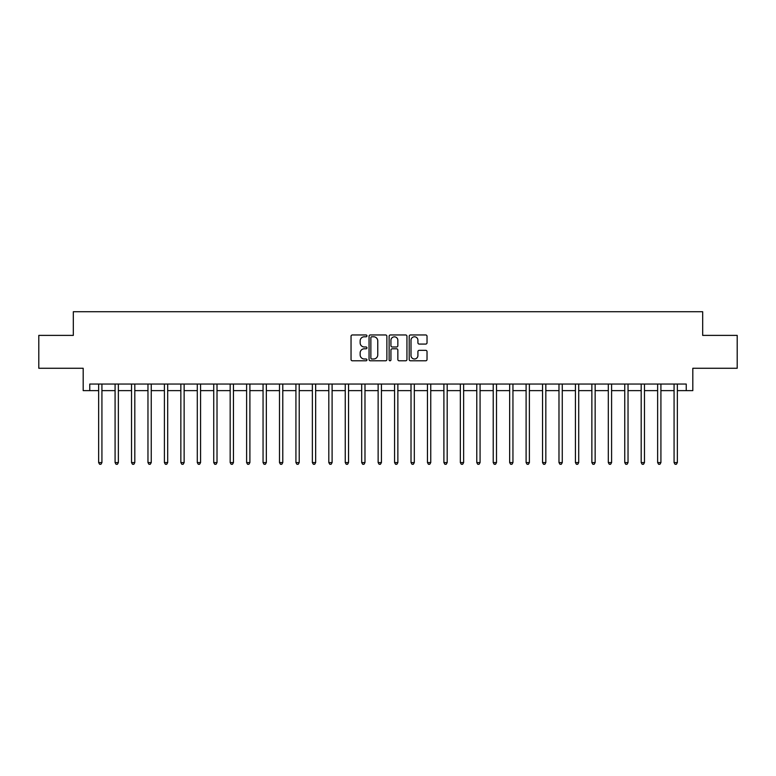 <?xml version="1.0" encoding="UTF-8"?>
<svg xmlns="http://www.w3.org/2000/svg" width="776" height="776" viewBox="0 0 776 776"><rect width="100%" height="100%" fill="white"/><g stroke="black" fill="none" stroke-linecap="round" stroke-linejoin="round"><path stroke-width="1.16" d="M366.961 335.882A0.902 0.902 0 0 0 366.049 334.97L352.333 334.97A1.29 1.29 0 0 0 351.043 336.27L351.043 359.501A1.29 1.29 0 0 0 352.333 360.791L366.049 360.791A0.902 0.902 0 0 0 366.961 359.889A0.902 0.902 0 0 0 366.049 358.987L364.274 358.987A4.132 4.132 0 0 1 360.151 354.855L360.151 352.915A4.132 4.132 0 0 1 364.274 348.793L366.049 348.793A0.902 0.902 0 0 0 366.961 347.881A0.902 0.902 0 0 0 366.049 346.979L364.274 346.979A4.132 4.132 0 0 1 360.151 342.846L360.151 340.916A4.132 4.132 0 0 1 364.274 336.784L366.049 336.784A0.902 0.902 0 0 0 366.961 335.882M425.733 344.078A1.29 1.29 0 0 0 427.023 342.788L427.023 336.27A1.29 1.29 0 0 0 425.733 334.97L410.494 334.97A1.29 1.29 0 0 0 409.204 336.27L409.204 359.501A1.29 1.29 0 0 0 410.494 360.791L425.733 360.791A1.29 1.29 0 0 0 427.023 359.501L427.023 351.625A1.29 1.29 0 0 0 425.733 350.335L419.215 350.335A1.29 1.29 0 0 0 417.915 351.625L417.915 355.534A3.453 3.453 0 0 1 414.462 358.987A3.453 3.453 0 0 1 411.008 355.534L411.008 340.237A3.453 3.453 0 0 1 414.462 336.784A3.453 3.453 0 0 1 417.915 340.237L417.915 342.788A1.29 1.29 0 0 0 419.215 344.078L425.733 344.078M89.764 390.629L89.764 384.052L686.236 384.052L686.236 390.629L692.813 390.629L692.813 368.27L737.2 368.27L737.2 335.387L702.678 335.387L702.678 311.719L73.322 311.719L73.322 335.387L38.8 335.387L38.8 368.27L83.187 368.27L83.187 390.629L98.639 390.629M386.875 336.27A1.29 1.29 0 0 0 385.575 334.97L370.346 334.97A1.29 1.29 0 0 0 369.056 336.27L369.056 359.501A1.29 1.29 0 0 0 370.346 360.791L385.575 360.791A1.29 1.29 0 0 0 386.875 359.501L386.875 336.27M390.425 334.97L405.654 334.97A1.29 1.29 0 0 1 406.944 336.27L406.944 359.501A1.29 1.29 0 0 1 405.654 360.791L399.136 360.791A1.29 1.29 0 0 1 397.845 359.501L397.845 350.083A1.29 1.29 0 0 0 396.555 348.793L392.229 348.793A1.29 1.29 0 0 0 390.939 350.083L390.939 359.889A0.902 0.902 0 0 1 390.037 360.791A0.902 0.902 0 0 1 389.125 359.889L389.125 336.27A1.29 1.29 0 0 1 390.425 334.97M101.928 390.629L115.081 390.629M118.369 390.629L131.522 390.629M134.811 390.629L147.964 390.629M151.252 390.629L164.405 390.629M167.694 390.629L180.847 390.629M184.135 390.629L197.288 390.629M200.577 390.629L213.73 390.629M217.018 390.629L230.171 390.629M233.46 390.629L246.613 390.629M249.901 390.629L263.054 390.629M266.343 390.629L279.496 390.629M282.784 390.629L295.928 390.629M299.216 390.629L312.369 390.629M315.657 390.629L328.811 390.629M332.099 390.629L345.252 390.629M348.54 390.629L361.694 390.629M364.982 390.629L378.135 390.629M381.423 390.629L394.577 390.629M397.865 390.629L411.018 390.629M414.306 390.629L427.46 390.629M430.748 390.629L443.901 390.629M447.189 390.629L460.343 390.629M463.631 390.629L476.784 390.629M480.072 390.629L493.216 390.629M496.504 390.629L509.657 390.629M512.946 390.629L526.099 390.629M529.387 390.629L542.54 390.629M545.829 390.629L558.982 390.629M562.27 390.629L575.423 390.629M578.712 390.629L591.865 390.629M595.153 390.629L608.306 390.629M611.595 390.629L624.748 390.629M628.036 390.629L641.189 390.629M644.478 390.629L657.631 390.629M660.919 390.629L674.072 390.629M677.361 390.629L686.236 390.629M371.762 336.784A0.902 0.902 0 0 0 370.86 337.686L370.86 358.085A0.902 0.902 0 0 0 371.762 358.987L373.634 358.987A4.132 4.132 0 0 0 377.766 354.855L377.766 340.916A4.132 4.132 0 0 0 373.634 336.784L371.762 336.784M397.845 340.295A3.453 3.453 0 0 0 394.392 336.842A3.453 3.453 0 0 0 390.939 340.295L390.939 345.689A1.29 1.29 0 0 0 392.229 346.979L396.555 346.979A1.29 1.29 0 0 0 397.845 345.689L397.845 340.295M102.093 384.052L102.025 384.217A1.319 1.319 90.1 0 0 101.928 384.712L101.928 462.574L98.639 462.574L98.639 384.712A1.319 1.319 90.1 0 0 98.552 384.217L98.484 384.052M101.928 462.574L100.948 464.281L99.629 464.281L98.639 462.574M118.534 384.052L118.466 384.217A1.319 1.319 87.4 0 0 118.369 384.712L118.369 462.574L115.081 462.574L115.081 384.712A1.319 1.319 87.4 0 0 114.993 384.217L114.926 384.052M118.369 462.574L117.389 464.281L116.07 464.281L115.081 462.574M134.976 384.052L134.908 384.217A1.319 1.319 87.4 0 0 134.811 384.712L134.811 462.574L131.522 462.574L131.522 384.712A1.319 1.319 87.4 0 0 131.435 384.217L131.367 384.052M134.811 462.574L133.831 464.281L132.512 464.281L131.522 462.574M151.417 384.052L151.349 384.217A1.319 1.319 87.4 0 0 151.252 384.712L151.252 462.574L147.964 462.574L147.964 384.712A1.319 1.319 87.4 0 0 147.867 384.217L147.809 384.052M151.252 462.574L150.272 464.281L148.953 464.281L147.964 462.574M167.858 384.052L167.791 384.217A1.319 1.319 87.4 0 0 167.694 384.712L167.694 462.574L164.405 462.574L164.405 384.712A1.319 1.319 87.4 0 0 164.308 384.217L164.24 384.052M167.694 462.574L166.704 464.281L165.395 464.281L164.405 462.574M184.3 384.052L184.232 384.217A1.319 1.319 87.4 0 0 184.135 384.712L184.135 462.574L180.847 462.574L180.847 384.712A1.319 1.319 87.4 0 0 180.75 384.217L180.682 384.052M184.135 462.574L183.146 464.281L181.836 464.281L180.847 462.574M200.741 384.052L200.674 384.217A1.319 1.319 87.4 0 0 200.577 384.712L200.577 462.574L197.288 462.574L197.288 384.712A1.319 1.319 87.4 0 0 197.191 384.217L197.123 384.052M200.577 462.574L199.587 464.281L198.278 464.281L197.288 462.574M217.183 384.052L217.115 384.217A1.319 1.319 87.4 0 0 217.018 384.712L217.018 462.574L213.73 462.574L213.73 384.712A1.319 1.319 87.4 0 0 213.633 384.217L213.565 384.052M217.018 462.574L216.029 464.281L214.719 464.281L213.73 462.574M233.624 384.052L233.557 384.217A1.319 1.319 87.4 0 0 233.46 384.712L233.46 462.574L230.171 462.574L230.171 384.712A1.319 1.319 87.4 0 0 230.074 384.217L230.006 384.052M233.46 462.574L232.47 464.281L231.161 464.281L230.171 462.574M250.056 384.052L249.998 384.217A1.319 1.319 87.4 0 0 249.901 384.712L249.901 462.574L246.613 462.574L246.613 384.712A1.319 1.319 87.4 0 0 246.516 384.217L246.448 384.052M249.901 462.574L248.912 464.281L247.593 464.281L246.613 462.574M266.498 384.052L266.43 384.217A1.319 1.319 87.4 0 0 266.343 384.712L266.343 462.574L263.054 462.574L263.054 384.712A1.319 1.319 87.4 0 0 262.957 384.217L262.889 384.052M266.343 462.574L265.353 464.281L264.034 464.281L263.054 462.574M282.939 384.052L282.871 384.217A1.319 1.319 87.4 0 0 282.784 384.712L282.784 462.574L279.496 462.574L279.496 384.712A1.319 1.319 87.4 0 0 279.399 384.217L279.331 384.052M282.784 462.574L281.795 464.281L280.475 464.281L279.496 462.574M299.381 384.052L299.313 384.217A1.319 1.319 87.4 0 0 299.216 384.712L299.216 462.574L295.928 462.574L295.928 384.712A1.319 1.319 87.4 0 0 295.84 384.217L295.772 384.052M299.216 462.574L298.236 464.281L296.917 464.281L295.928 462.574M315.822 384.052L315.754 384.217A1.319 1.319 87.4 0 0 315.657 384.712L315.657 462.574L312.369 462.574L312.369 384.712A1.319 1.319 87.4 0 0 312.282 384.217L312.214 384.052M315.657 462.574L314.678 464.281L313.358 464.281L312.369 462.574M332.264 384.052L332.196 384.217A1.319 1.319 87.4 0 0 332.099 384.712L332.099 462.574L328.811 462.574L328.811 384.712A1.319 1.319 87.4 0 0 328.723 384.217L328.655 384.052M332.099 462.574L331.119 464.281L329.8 464.281L328.811 462.574M348.705 384.052L348.637 384.217A1.319 1.319 87.4 0 0 348.54 384.712L348.54 462.574L345.252 462.574L345.252 384.712A1.319 1.319 87.4 0 0 345.155 384.217L345.097 384.052M348.54 462.574L347.561 464.281L346.241 464.281L345.252 462.574M365.147 384.052L365.079 384.217A1.319 1.319 87.4 0 0 364.982 384.712L364.982 462.574L361.694 462.574L361.694 384.712A1.319 1.319 87.4 0 0 361.597 384.217L361.529 384.052M364.982 462.574L363.993 464.281L362.683 464.281L361.694 462.574M381.588 384.052L381.52 384.217A1.319 1.319 87.4 0 0 381.423 384.712L381.423 462.574L378.135 462.574L378.135 384.712A1.319 1.319 87.4 0 0 378.038 384.217L377.97 384.052M381.423 462.574L380.434 464.281L379.125 464.281L378.135 462.574M398.03 384.052L397.962 384.217A1.319 1.319 87.4 0 0 397.865 384.712L397.865 462.574L394.577 462.574L394.577 384.712A1.319 1.319 87.4 0 0 394.48 384.217L394.412 384.052M397.865 462.574L396.875 464.281L395.566 464.281L394.577 462.574M414.471 384.052L414.403 384.217A1.319 1.319 87.4 0 0 414.306 384.712L414.306 462.574L411.018 462.574L411.018 384.712A1.319 1.319 87.4 0 0 410.921 384.217L410.853 384.052M414.306 462.574L413.317 464.281L412.007 464.281L411.018 462.574M430.903 384.052L430.845 384.217A1.319 1.319 87.4 0 0 430.748 384.712L430.748 462.574L427.46 462.574L427.46 384.712A1.319 1.319 87.4 0 0 427.363 384.217L427.295 384.052M430.748 462.574L429.759 464.281L428.439 464.281L427.46 462.574M447.345 384.052L447.277 384.217A1.319 1.319 87.4 0 0 447.189 384.712L447.189 462.574L443.901 462.574L443.901 384.712A1.319 1.319 87.4 0 0 443.804 384.217L443.736 384.052M447.189 462.574L446.2 464.281L444.881 464.281L443.901 462.574M463.786 384.052L463.718 384.217A1.319 1.319 87.4 0 0 463.631 384.712L463.631 462.574L460.343 462.574L460.343 384.712A1.319 1.319 87.4 0 0 460.246 384.217L460.178 384.052M463.631 462.574L462.641 464.281L461.322 464.281L460.343 462.574M480.228 384.052L480.16 384.217A1.319 1.319 87.4 0 0 480.072 384.712L480.072 462.574L476.784 462.574L476.784 384.712A1.319 1.319 87.4 0 0 476.687 384.217L476.619 384.052M480.072 462.574L479.083 464.281L477.764 464.281L476.784 462.574M496.669 384.052L496.601 384.217A1.319 1.319 87.4 0 0 496.504 384.712L496.504 462.574L493.216 462.574L493.216 384.712A1.319 1.319 87.4 0 0 493.129 384.217L493.061 384.052M496.504 462.574L495.524 464.281L494.205 464.281L493.216 462.574M513.111 384.052L513.043 384.217A1.319 1.319 87.4 0 0 512.946 384.712L512.946 462.574L509.657 462.574L509.657 384.712A1.319 1.319 87.4 0 0 509.57 384.217L509.502 384.052M512.946 462.574L511.966 464.281L510.647 464.281L509.657 462.574M529.552 384.052L529.484 384.217A1.319 1.319 87.4 0 0 529.387 384.712L529.387 462.574L526.099 462.574L526.099 384.712A1.319 1.319 87.4 0 0 526.002 384.217L525.944 384.052M529.387 462.574L528.408 464.281L527.088 464.281L526.099 462.574M545.994 384.052L545.926 384.217A1.319 1.319 87.4 0 0 545.829 384.712L545.829 462.574L542.54 462.574L542.54 384.712A1.319 1.319 87.4 0 0 542.443 384.217L542.375 384.052M545.829 462.574L544.839 464.281L543.53 464.281L542.54 462.574M562.435 384.052L562.367 384.217A1.319 1.319 87.4 0 0 562.27 384.712L562.27 462.574L558.982 462.574L558.982 384.712A1.319 1.319 87.4 0 0 558.885 384.217L558.817 384.052M562.27 462.574L561.281 464.281L559.971 464.281L558.982 462.574M578.877 384.052L578.809 384.217A1.319 1.319 87.4 0 0 578.712 384.712L578.712 462.574L575.423 462.574L575.423 384.712A1.319 1.319 87.4 0 0 575.326 384.217L575.258 384.052M578.712 462.574L577.722 464.281L576.413 464.281L575.423 462.574M595.318 384.052L595.25 384.217A1.319 1.319 87.4 0 0 595.153 384.712L595.153 462.574L591.865 462.574L591.865 384.712A1.319 1.319 87.4 0 0 591.768 384.217L591.7 384.052M595.153 462.574L594.164 464.281L592.854 464.281L591.865 462.574M611.76 384.052L611.692 384.217A1.319 1.319 87.4 0 0 611.595 384.712L611.595 462.574L608.306 462.574L608.306 384.712A1.319 1.319 87.4 0 0 608.209 384.217L608.142 384.052M611.595 462.574L610.605 464.281L609.296 464.281L608.306 462.574M628.191 384.052L628.133 384.217A1.319 1.319 87.4 0 0 628.036 384.712L628.036 462.574L624.748 462.574L624.748 384.712A1.319 1.319 87.4 0 0 624.651 384.217L624.583 384.052M628.036 462.574L627.047 464.281L625.728 464.281L624.748 462.574M644.633 384.052L644.565 384.217A1.319 1.319 87.4 0 0 644.478 384.712L644.478 462.574L641.189 462.574L641.189 384.712A1.319 1.319 87.4 0 0 641.092 384.217L641.024 384.052M644.478 462.574L643.488 464.281L642.169 464.281L641.189 462.574M661.074 384.052L661.007 384.217A1.319 1.319 87.4 0 0 660.919 384.712L660.919 462.574L657.631 462.574L657.631 384.712A1.319 1.319 87.4 0 0 657.534 384.217L657.466 384.052M660.919 462.574L659.93 464.281L658.611 464.281L657.631 462.574M677.516 384.052L677.448 384.217A1.319 1.319 87.4 0 0 677.361 384.712L677.361 462.574L674.072 462.574L674.072 384.712A1.319 1.319 87.4 0 0 673.975 384.217L673.908 384.052M677.361 462.574L676.371 464.281L675.052 464.281L674.072 462.574"/></g></svg>
